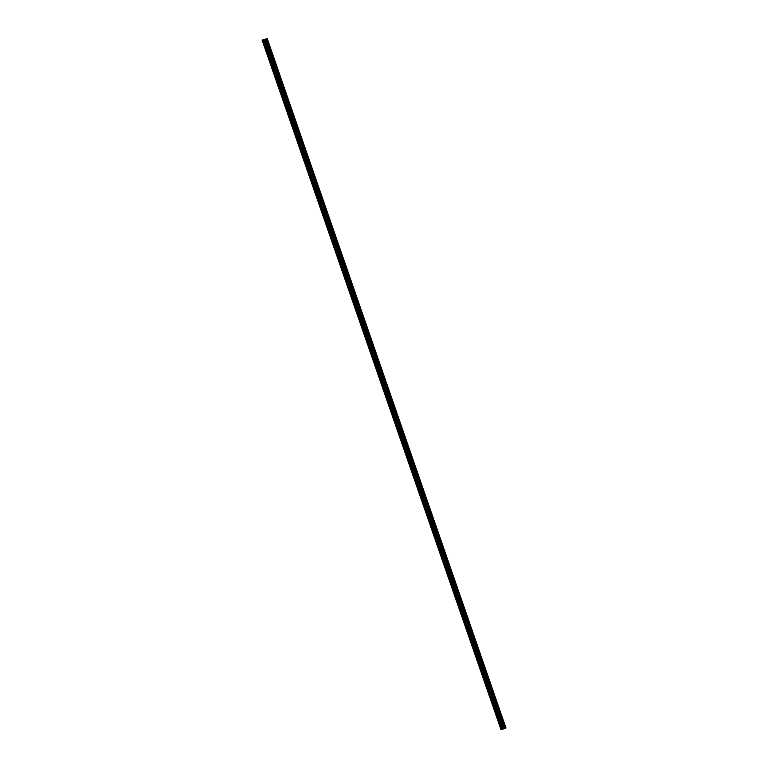 <?xml version="1.0" encoding="UTF-8"?>
<svg xmlns="http://www.w3.org/2000/svg" width="768" height="768" viewBox="0 0 768 768"><rect width="100%" height="100%" fill="white"/><g stroke="black" fill="none" stroke-linecap="round" stroke-linejoin="round"><path stroke-width="1.15" d="M263.184 41.933L262.762 41.098L263.184 41.933M268.032 55.93L267.61 55.094L268.032 55.93M272.88 69.926L272.458 69.091L272.88 69.926M277.728 83.923L277.306 83.088L277.728 83.923M282.566 97.92L282.144 97.085L282.566 97.92M287.414 111.917L286.992 111.082L287.414 111.917M292.262 125.914L291.84 125.078L292.262 125.914M297.11 139.91L296.688 139.075L297.11 139.91M301.958 153.907L301.536 153.072L301.958 153.907M306.806 167.904L306.384 167.069L306.806 167.904M311.654 181.901L311.232 181.066L311.654 181.901M316.502 195.898L316.08 195.062L316.502 195.898M321.341 209.894L320.918 209.059L321.341 209.894M326.189 223.891L325.766 223.056L326.189 223.891M331.037 237.888L330.614 237.053L331.037 237.888M335.885 251.885L335.462 251.05L335.885 251.885M340.733 265.882L340.31 265.046L340.733 265.882M345.581 279.878L345.158 279.043L345.581 279.878M350.429 293.875L350.006 293.04L350.429 293.875M355.267 307.872L354.845 307.037L355.267 307.872M360.115 321.869L359.693 321.034L360.115 321.869M364.963 335.866L364.541 335.03L364.963 335.866M369.811 349.862L369.389 349.027L369.811 349.862M374.659 363.859L374.237 363.014L374.659 363.859M379.507 377.856L379.085 377.011L379.507 377.856M384.355 391.853L383.933 391.008L384.355 391.853M389.203 405.84L388.781 405.005L389.203 405.84M394.042 419.837L393.619 419.002L394.042 419.837M398.89 433.834L398.467 432.998L398.89 433.834M403.738 447.83L403.315 446.995L403.738 447.83M408.586 461.827L408.163 460.992L408.586 461.827M413.434 475.824L413.011 474.989L413.434 475.824M418.282 489.821L417.859 488.986L418.282 489.821M423.13 503.818L422.707 502.982L423.13 503.818M427.968 517.814L427.546 516.979L427.968 517.814M432.816 531.811L432.394 530.976L432.816 531.811M437.664 545.808L437.242 544.973L437.664 545.808M442.512 559.805L442.09 558.97L442.512 559.805M447.36 573.802L446.938 572.966L447.36 573.802M452.208 587.798L451.786 586.963L452.208 587.798M457.056 601.795L456.634 600.96L457.056 601.795M461.904 615.792L461.482 614.957L461.904 615.792M466.742 629.789L466.32 628.954L466.742 629.789M471.59 643.786L471.168 642.95L471.59 643.786M476.438 657.782L476.016 656.947L476.438 657.782M481.286 671.779L480.864 670.944L481.286 671.779M486.134 685.776L485.712 684.941L486.134 685.776M490.982 699.773L490.56 698.938L490.982 699.773M495.83 713.77L495.408 712.934L495.83 713.77M500.669 727.766L500.246 726.931L500.669 727.766M262.272 40.08L267.235 38.602L262.272 40.08L501.36 729.514M262.061 40.003L500.966 729.37M262.675 40.224L501.83 729.523L505.939 727.93L267.235 38.602M505.44 728.179L266.736 38.851M265.114 39.149L264.624 39.274M265.219 39.187L264.326 39.504M501.312 729.523L262.608 40.195M500.909 729.379L262.205 40.051M505.786 727.997L267.082 38.669M504.019 728.64L265.315 39.312M503.952 728.659L265.248 39.331M501.83 729.523L263.126 40.195M501.523 729.6L262.819 40.272M505.872 727.968L267.168 38.64M505.421 728.189L266.717 38.861M505.267 728.266L266.563 38.938M505.2 728.294L266.496 38.966M504.845 728.429L266.141 39.101M504.768 728.448L266.064 39.12M504.547 728.506L265.843 39.178L504.509 728.515M503.904 728.669L265.21 39.341M503.798 728.707L265.104 39.379M503.242 728.909L264.538 39.581M503.155 728.947L264.451 39.619M502.541 729.254L263.846 39.926M502.454 729.293L263.75 39.965"/></g></svg>
